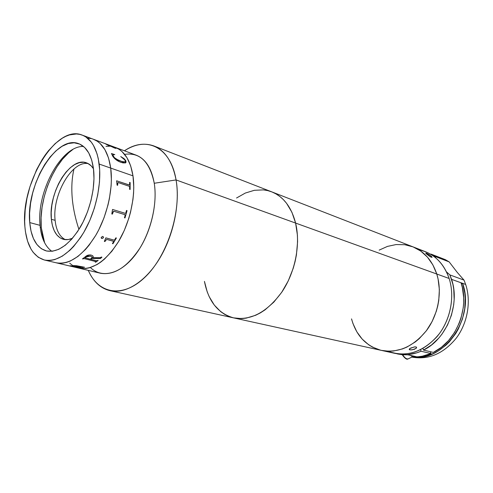 <?xml version="1.0" encoding="UTF-8"?>
<svg xmlns="http://www.w3.org/2000/svg" width="493" height="493" viewBox="0 0 493 493"><rect width="100%" height="100%" fill="white"/><g stroke="black" fill="none" stroke-linecap="round" stroke-linejoin="round"><path stroke-width="0.74" d="M78.707 268.106L85.696 268.525L89.375 267.828L96.948 264.612L100.763 262.11L104.547 259.035L111.843 251.282L118.511 241.638L124.261 230.508L128.809 218.368L130.571 212.089L132.962 199.455L133.566 193.244L133.776 187.198L132.993 175.853C130.435 160.502 124.501 151.006 115.196 147.37C124.501 151.006 130.435 160.502 132.993 175.853C135.902 195.598 130.134 222.164 118.61 241.484C105.73 261.469 92.505 270.361 78.929 268.161C92.505 270.361 105.73 261.469 118.61 241.484C130.134 222.164 135.902 195.598 132.993 175.853L99.179 164.064C101.768 184.376 95.673 211.898 84.007 232C70.998 252.804 57.835 262.153 44.518 260.039C33.105 256.545 26.567 245.422 24.89 226.669C20.336 183.686 55.771 124.193 82.048 135.033C91.168 138.607 96.874 148.282 99.179 164.064L110.722 168.088C108.331 152.454 102.538 142.834 93.356 139.242L97.281 141.232L100.085 143.463L104.91 149.638L108.522 157.945L110.722 168.088C113.421 188.209 107.437 215.404 95.821 235.235C82.849 255.762 69.661 264.951 56.251 262.812C69.661 264.951 82.849 255.762 95.821 235.235C107.437 215.404 113.421 188.209 110.722 168.088L111.387 179.662L111.122 185.836L109.409 198.63L107.967 205.106L104.005 217.851L98.76 229.849L95.722 235.401L89.011 245.304L85.412 249.557L77.931 256.459L70.333 261.025L66.598 262.387L62.944 263.126L59.419 263.25L56.029 262.757M73.328 265.893L75.195 265.709L82.048 267.255L73.79 265.715L73.328 265.943L73.765 266.263L80.944 267.761L78.769 267.773L70.179 265.745L72.989 266.078L72.718 265.782L73.303 265.579L76.625 265.733L84.549 267.249L82.245 267.397M82.485 258.893L84.241 258.585L95.716 261.555L84.26 258.628L82.442 258.924L86.645 255.793L88.906 254.967L90.922 255.01L92.795 255.781L93.195 256.791L92.776 257.685L100.178 257.679L101.379 257.038L101.928 257.173L100.455 258.517L91.957 258.468L90.823 259.349L96.412 260.729L98.199 260.39L95.734 262.19L95.186 262.06L95.716 261.567M44.518 260.039L100.609 273.276C114.321 275.525 127.564 266.91 140.351 247.437C151.776 228.61 157.347 202.648 154.254 183.26C157.902 205.704 149.589 236.702 134.811 255.503C120.046 274.398 101.472 278.625 90.422 267.52M176.063 179.933L154.254 183.26L176.063 179.933C180.191 203.634 173.536 235.592 159.442 258.776C145.336 281.978 125.573 294.093 110.192 290.734C100.504 288.387 93.202 281.602 88.296 270.367C98.181 293.902 122.775 298.678 145.096 277.097C167.472 255.799 181.726 211.201 176.063 179.933L295.603 223.07L176.063 179.933C170.707 147.025 146.378 135.76 124.427 150.803C134.626 144.233 144.381 142.594 153.68 145.885C165.093 150.494 172.556 161.84 176.063 179.933M110.192 290.734L233.799 317.923C251.251 320.758 267.385 311.977 282.193 291.579C295.356 271.803 300.699 244.14 295.603 223.07L291.924 212.28L286.569 203.301L283.352 199.591L279.814 196.448L276.006 193.897L271.97 191.95L267.742 190.612L263.379 189.891L254.382 190.292L245.335 193.046L236.554 198.001L245.335 193.046L254.382 190.292L263.379 189.891L267.742 190.612L271.97 191.95L276.006 193.897L279.814 196.448L283.352 199.591L286.569 203.301L291.924 212.28L295.603 223.07C291.369 206.968 283.383 196.553 271.661 191.826C283.383 196.553 291.369 206.968 295.603 223.07C300.699 244.14 295.356 271.803 282.193 291.579C267.385 311.977 251.251 320.758 233.799 317.923C218.146 313.603 208.36 301.426 204.441 281.392L207.208 291.862L209.192 296.644L214.282 305.068L220.759 311.705L224.451 314.251L228.413 316.241L232.61 317.646L228.413 316.241L224.451 314.251L220.759 311.705L214.282 305.068L209.192 296.644L207.208 291.862L204.441 281.392M233.497 317.856L241.545 318.607L246.204 318.139L255.67 315.267L260.384 312.882L265.012 309.881L273.818 302.129L281.7 292.318L288.282 280.837L293.261 268.192L295.079 261.604L296.41 254.943L297.587 241.687L297.421 235.241L295.603 223.07L297.421 235.241L297.587 241.687L296.41 254.943L295.079 261.604L293.261 268.192L288.282 280.837L281.7 292.318L273.818 302.129L265.012 309.881L260.384 312.882L255.67 315.267L246.204 318.139L241.545 318.607L233.497 317.856M124.618 154.352C139.932 152.158 149.81 161.796 154.254 183.26C151.548 168.187 145.49 158.814 136.08 155.135L93.541 139.309M110.426 146.285L106.26 144.215M72.853 149.49C53.571 162.345 38.534 200.01 41.276 227.637L40.247 227.365L41.276 227.637L41.067 217.746L42.065 207.313L44.222 196.689L47.457 186.231L51.673 176.284L56.732 167.182L62.463 159.245L68.693 152.762L72.847 149.49M88.29 163.645C72.033 160.126 52.011 195.191 55.124 220.34L51.371 219.299C48.104 192.88 70.197 156.287 86.423 162.826C89.208 163.775 91.562 165.753 93.485 168.754L91.18 165.845L87.637 163.312L83.619 162.252L79.274 162.672L74.776 164.526L70.296 167.725L65.994 172.125L62.019 177.566L58.513 183.834L55.586 190.705L53.343 197.939L51.864 205.291L51.192 212.495L51.371 219.299L55.124 220.34C56.171 230.268 59.579 236.702 65.335 239.647M72.483 238.279C69.273 239.684 66.259 240.036 63.455 239.333C56.603 237.145 52.578 230.471 51.371 219.299L52.4 225.461L54.242 230.749L56.855 234.958L60.152 237.903L64.016 239.462L68.311 239.536L72.483 238.279M44.647 242.864L42.7 236.64L41.276 227.637L44.653 242.87M83.508 146.452C61.218 145.521 36.365 192.005 40.044 225.35L29.74 222.583C25.704 185.664 56.208 134.478 78.646 143.666C86.602 146.723 91.55 155.122 93.497 168.852L91.704 160.083L88.715 152.873L84.667 147.493L79.755 144.11L74.19 142.797L68.207 143.555L62.038 146.298L55.9 150.883L50.021 157.101L44.592 164.711L39.791 173.437L35.773 182.971L32.674 192.985L30.591 203.153L29.598 213.136L29.74 222.583L31.034 231.174L33.45 238.581L36.926 244.516L41.357 248.731L46.613 251.011L52.498 251.22L58.803 249.298L65.279 245.255L71.658 239.222L77.666 231.408L83.04 222.127L87.532 211.768L90.946 200.774L93.122 189.639L93.984 178.842L93.497 168.852C95.648 186.336 90.373 209.889 80.359 227.082C69.193 244.892 57.878 252.854 46.428 250.968C36.784 247.967 31.225 238.507 29.74 222.583L40.044 225.35C41.202 237.823 45.134 246.475 51.839 251.301M24.89 226.669L24.656 221.289L25.174 209.993L26.973 198.291L29.987 186.57L36.556 169.795L42.096 159.683L45.153 155.085L48.369 150.84L55.173 143.58L62.291 138.2L65.889 136.29L69.47 134.928L76.446 133.96L79.774 134.373L82.953 135.396L85.948 137.023L91.248 142.076L93.491 145.466L97.041 153.834L98.298 158.74L99.678 169.752L99.494 181.997L97.719 194.932L94.422 207.997L89.751 220.593L83.915 232.166L80.642 237.404L73.58 246.525L69.877 250.308L62.303 256.157L54.803 259.571L51.167 260.335L47.667 260.477L44.321 259.996L38.232 257.247L33.111 252.262L30.967 249.008L27.577 241.163L25.457 231.809L24.89 226.669M72.446 200.331C73.445 209.71 75.608 219.416 78.935 229.436C75.608 219.416 73.445 209.71 72.446 200.331C71.257 188.819 71.775 178.361 73.993 168.963C71.775 178.361 71.257 188.819 72.446 200.331L72.446 200.331M117.081 185.14L116.625 180.795L129.203 185.029L129.634 184.684L129.61 182.385L130.146 182.564L130.127 189.485L129.591 189.306L129.641 186.915L129.203 186.274L118.326 182.607L117.728 182.94L117.63 185.325L117.081 185.14M111.806 213.974L112.54 209.451L125.253 213.327L125.838 212.939L126.51 210.456L127.052 210.622L124.988 217.943L124.452 217.777L125.185 215.299L124.889 214.646L113.901 211.287L113.143 211.663L112.361 214.141L111.806 213.974M113.248 241.139L106.661 239.407L104.898 241.539L104.343 241.391L105.866 237.866L114.025 240.091L114.721 239.777L115.855 237.854L116.397 238.002L112.965 243.721L112.416 243.573L113.563 241.73L113.248 241.139M101.219 237.355L102.686 236.381L103.505 237.306L103.049 238.07L101.922 238.446L101.373 238.23L101.219 237.355M82.239 135.107L93.356 139.242C102.538 142.834 108.331 152.454 110.722 168.088L132.993 175.853L130.676 165.888L126.96 157.705L122.03 151.591L119.183 149.373L115.189 147.364M109.489 146.218L105.989 146.341M69.716 263.176L72.496 265.37M115.467 147.937L115.861 148.393L114.388 147.955L106.543 144.258L110.241 146.156L108.805 145.694L105.447 143.833L111.079 145.836L115.664 148.011M77.623 267.354L77.124 267.194M87.711 138.139L91.063 138.57M127.052 210.622L124.963 217.931M113.901 211.287L124.754 214.597L125.111 215.626M112.336 214.135L113.581 211.25M126.51 210.456L125.955 212.637M91.279 255.091C88.95 254.715 87.039 255.208 85.542 256.57M90.422 256.064L85.739 257.007L90.422 256.064L87.865 255.978L84.975 257.765L90.268 259.213L91.975 257.654L92.006 256.97L90.422 256.064M85.307 257.981L85.073 257.5L86.669 256.36M92.807 257.648L93.171 256.44M90.817 259.306L91.951 258.424L90.823 259.349L91.951 258.424L100.443 258.48L101.891 257.167M95.229 262.029L95.728 262.153L98.156 260.378M87.434 256.046L90.416 256.027L92.049 257.124M78.455 267.656L80.803 267.724M70.407 265.752L78.658 267.613M81.881 267.496L84.457 267.231M77.771 265.974L73.303 265.579M112.472 155.689C114.314 158.764 117.069 160.952 120.748 162.252L125.247 162.992L125.82 160.743L120.76 156.54L124.421 158.956L125.789 160.78L123.725 158.419L120.748 156.577L125.82 160.743L126.011 162.326L125.598 162.819L122.967 162.912L119.571 161.784L114.641 158.58L113.002 156.663L111.449 153.52L114.814 154.642L113.193 154.728L112.885 155.215L114.382 157.705L118.363 160.207L121.278 161.34L124.711 161.944L125.45 161.205L124.544 159.43L120.76 156.54M125.955 161.217L125.838 162.61L125.955 161.217M114.752 154.629L111.535 153.576M125.296 161.673L123.934 161.981L122.184 161.649L116.317 159.159L113.556 156.891L112.977 154.913M114.974 147.715L108.639 145.028L114.974 147.715M101.275 238.107L102.606 238.285L103.351 237.688L103.425 236.893M104.356 241.373L104.88 241.515L106.642 239.382L113.556 241.317M112.435 243.554L112.946 243.69L116.373 237.996M129.412 185.004L116.625 180.82M130.103 189.478L130.121 182.583L129.616 182.41M117.605 185.313L117.919 182.607M115.966 148.368L113.68 147.019M112.922 146.612L105.484 143.87M115.085 147.875L109.076 145.238M436.773 274.016L295.603 223.07L436.773 274.016L432.866 264.87L427.431 257.124L420.732 251.06L413.054 246.882L404.735 244.707L396.095 244.559L387.467 246.401L379.172 250.117L387.467 246.401L396.095 244.559L404.735 244.707L413.054 246.882L420.732 251.06L427.431 257.124L432.866 264.87L436.773 274.016C432.151 260.433 424.146 251.35 412.752 246.765C424.146 251.35 432.151 260.433 436.773 274.016C442.394 291.751 438.425 314.343 426.759 330.211C413.572 346.561 398.523 353.308 381.619 350.443C398.523 353.308 413.572 346.561 426.759 330.211C438.425 314.343 442.394 291.751 436.773 274.016L438.086 279.001L436.773 274.016L449.148 278.483L436.773 274.016M351.534 318.891L352.926 323.445L356.852 331.863L362.182 339.092L368.752 344.847L372.443 347.09L380.467 350.172L372.443 347.09L368.752 344.847L362.182 339.092L356.852 331.863L352.926 323.445L351.534 318.891C356.291 335.862 366.324 346.382 381.619 350.443L394.677 353.315C411.476 356.168 426.39 349.592 439.411 333.588C450.922 318.059 454.78 295.911 449.148 278.483C455.236 297.224 450.183 321.325 436.786 336.885C421.558 352.778 405.345 357.561 388.145 351.232M381.329 350.375L389.106 351.25L393.556 351.004L402.498 348.921L406.891 347.097L415.309 341.932L419.241 338.642L426.322 330.803L432.096 321.553L436.305 311.299L437.759 305.925L438.764 300.465L439.362 289.545L438.086 279.001L439.362 289.545L438.764 300.465L437.759 305.925L436.305 311.299L432.096 321.553L426.322 330.803L419.241 338.642L415.309 341.932L406.891 347.097L402.498 348.921L393.556 351.004L389.106 351.25L381.329 350.375M416.104 348.397L412.296 349.827L409.868 349.845L409.56 348.773L409.868 349.845L409.282 349.562L409.455 348.865L410.805 348.009L414.946 346.862L416.357 347.06L416.628 347.775L414.465 349.278L410.934 349.938L409.282 349.562L409.27 349.093M409.794 348.588L414.293 346.93L415.993 346.924L416.628 347.775M425.718 253.199L426.439 253.223L426.125 253.679L426.439 253.223L427.425 253.667L430.999 255.935L431.991 257.395L430.34 256.804L425.767 253.057L429.28 254.708L431.763 256.662M418.871 249.822C433.279 252.866 443.367 262.418 449.148 278.483C444.52 265.129 436.539 256.175 425.212 251.615L412.986 246.851M432.065 257.34L429.767 256.459L426.075 253.636M462.594 283.333C475.523 317.769 443.583 362.873 412.166 356.994L420.646 357.049L425.046 356.328L433.741 353.364L437.944 351.145L445.826 345.316L449.419 341.766L455.711 333.558L458.336 328.985L462.397 319.156L464.733 308.772L465.244 298.283L464.807 293.138L462.594 283.333L465.669 284.449L462.594 283.333L461.405 283.937L462.594 283.333L451.563 279.352C460.444 304.637 446.603 339.19 423.487 350.092L433.335 352.409C456.278 341.711 469.928 307.718 461.041 282.772L462.594 283.333M412.136 357.154C428.787 359.995 443.509 353.647 456.302 338.106C467.61 323.02 471.32 301.469 465.669 284.449L464.005 280.104L449.899 274.921L451.563 279.352L461.041 282.772L462.348 287.505L463.679 297.482L463.679 302.628L463.235 307.811L461.029 318.053L459.285 323.007L454.62 332.331L448.556 340.546L441.358 347.325L433.335 352.409L423.487 350.092L422.988 348.415L423.487 350.092L431.572 344.915L438.838 338.019L442.061 334.007L447.515 325.047L451.452 315.156L453.702 304.754L454.164 299.491L453.739 289.138L452.864 284.147L449.899 274.921L446.51 271.914L449.899 274.921L464.005 280.104L465.669 284.449C471.333 301.513 467.586 323.118 456.222 338.21C443.361 353.752 428.59 360.056 411.92 357.111L412.136 357.154M412.536 356.821L418.002 356.778L422.335 356.186L430.919 353.53L430.377 351.712L430.919 353.53L421.047 351.238L430.919 353.53C424.806 356.112 418.68 357.209 412.536 356.821M397.229 353.875C405.049 355.527 412.986 354.652 421.047 351.238L420.597 349.691L421.047 351.238L416.751 352.84L408.05 354.559L403.724 354.67L395.811 353.543L407.865 354.818L416.166 356.661L412.801 356.692L416.166 356.661L407.865 354.818L402.387 354.72L397.777 353.999M445.382 259.675L449.191 261.919L457.227 272.364L464.005 280.104L457.227 272.364L449.191 261.919L445.382 259.675L431.178 254.148L435.011 256.422L449.191 261.919L435.011 256.422L435.83 257.95L435.011 256.422L431.178 254.148L430.518 254.172L445.382 259.675M397.506 353.937L398.073 354.06M407.865 358.966C406.146 359.021 404.445 357.616 402.75 354.757C404.537 357.752 406.306 359.144 408.044 358.922L408.524 358.701M413.843 356.149L413.196 356.507L410.238 355.348L412.265 356.513L413.843 356.149M402.325 354.72L404.081 357.142L405.474 358.183M153.68 145.885L271.661 191.826M233.805 317.923L381.619 350.443M271.896 191.919L412.752 246.765M402.189 354.701C404.938 358.485 406.891 359.896 408.044 358.922L413.196 356.507"/></g></svg>
